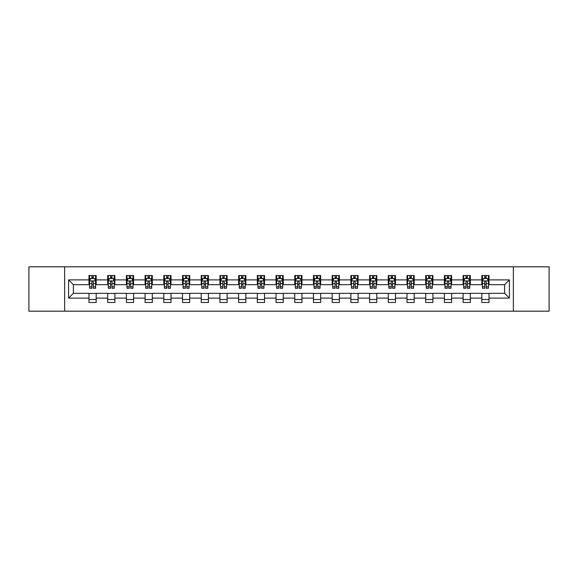 <?xml version="1.0" encoding="UTF-8"?>
<svg xmlns="http://www.w3.org/2000/svg" width="578" height="578" viewBox="0 0 578 578"><rect width="100%" height="100%" fill="white"/><g stroke="black" fill="none" stroke-linecap="round" stroke-linejoin="round"><path stroke-width="0.87" d="M513.365 311.188L549.1 311.188L549.1 266.812L513.365 266.812L513.365 311.188L64.635 311.188L64.635 266.812L28.9 266.812L28.9 311.188L64.635 311.188M513.365 266.812L64.635 266.812M489.024 279.889L489.024 275.511L481.828 275.511L481.828 279.889L470.311 279.889L470.311 275.511L463.123 275.511L463.123 279.889L451.606 279.889L451.606 275.511L444.41 275.511L444.41 279.889L432.9 279.889L432.9 275.511L425.704 275.511L425.704 279.889L414.195 279.889L414.195 275.511L406.999 275.511L406.999 279.889L395.489 279.889L395.489 275.511L388.293 275.511L388.293 279.889L376.777 279.889L376.777 275.511L369.588 275.511L369.588 279.889L358.071 279.889L358.071 275.511L350.875 275.511L350.875 279.889L339.365 279.889L339.365 275.511L332.169 275.511L332.169 279.889L320.66 279.889L320.66 275.511L313.464 275.511L313.464 279.889L301.954 279.889L301.954 275.511L294.758 275.511L294.758 279.889L283.242 279.889L283.242 275.511L276.046 275.511L276.046 279.889L264.536 279.889L264.536 275.511L257.34 275.511L257.34 279.889L245.831 279.889L245.831 275.511L238.635 275.511L238.635 279.889L227.125 279.889L227.125 275.511L219.929 275.511L219.929 279.889L208.412 279.889L208.412 275.511L201.223 275.511L201.223 279.889L189.707 279.889L189.707 275.511L182.511 275.511L182.511 279.889L171.001 279.889L171.001 275.511L163.805 275.511L163.805 279.889L152.296 279.889L152.296 275.511L145.1 275.511L145.1 279.889L133.59 279.889L133.59 275.511L126.394 275.511L126.394 279.889L114.878 279.889L114.878 275.511L107.689 275.511L107.689 279.889L96.172 279.889L96.172 275.511L88.976 275.511L88.976 279.889L68.594 279.889L68.594 298.111L73.392 293.321L88.976 293.321L88.976 302.489L96.172 302.489L96.172 293.321L107.689 293.321L107.689 302.489L114.878 302.489L114.878 293.321L126.394 293.321L126.394 302.489L133.59 302.489L133.59 293.321L145.1 293.321L145.1 302.489L152.296 302.489L152.296 293.321L163.805 293.321L163.805 302.489L171.001 302.489L171.001 293.321L182.511 293.321L182.511 302.489L189.707 302.489L189.707 293.321L201.223 293.321L201.223 302.489L208.412 302.489L208.412 293.321L219.929 293.321L219.929 302.489L227.125 302.489L227.125 293.321L238.635 293.321L238.635 302.489L245.831 302.489L245.831 293.321L257.34 293.321L257.34 302.489L264.536 302.489L264.536 293.321L276.046 293.321L276.046 302.489L283.242 302.489L283.242 293.321L294.758 293.321L294.758 302.489L301.954 302.489L301.954 293.321L313.464 293.321L313.464 302.489L320.66 302.489L320.66 293.321L332.169 293.321L332.169 302.489L339.365 302.489L339.365 293.321L350.875 293.321L350.875 302.489L358.071 302.489L358.071 293.321L369.588 293.321L369.588 302.489L376.777 302.489L376.777 293.321L388.293 293.321L388.293 302.489L395.489 302.489L395.489 293.321L406.999 293.321L406.999 302.489L414.195 302.489L414.195 293.321L425.704 293.321L425.704 302.489L432.9 302.489L432.9 293.321L444.41 293.321L444.41 302.489L451.606 302.489L451.606 293.321L463.123 293.321L463.123 302.489L470.311 302.489L470.311 293.321L481.828 293.321L481.828 302.489L489.024 302.489L489.024 293.321L504.608 293.321L504.608 284.679L489.024 284.679L489.024 279.889L509.406 279.889L509.406 298.111L489.024 298.111M481.828 298.111L470.311 298.111M463.123 298.111L451.606 298.111M444.41 298.111L432.9 298.111M425.704 298.111L414.195 298.111M406.999 298.111L395.489 298.111M388.293 298.111L376.777 298.111M369.588 298.111L358.071 298.111M350.875 298.111L339.365 298.111M332.169 298.111L320.66 298.111M313.464 298.111L301.954 298.111M294.758 298.111L283.242 298.111M276.046 298.111L264.536 298.111M257.34 298.111L245.831 298.111M238.635 298.111L227.125 298.111M219.929 298.111L208.412 298.111M201.223 298.111L189.707 298.111M182.511 298.111L171.001 298.111M163.805 298.111L152.296 298.111M145.1 298.111L133.59 298.111M126.394 298.111L114.878 298.111M107.689 298.111L96.172 298.111M88.976 298.111L68.594 298.111M481.828 279.889L481.828 284.679L470.311 284.679L470.311 279.889M463.123 279.889L463.123 284.679L451.606 284.679L451.606 279.889M444.41 279.889L444.41 284.679L432.9 284.679L432.9 279.889M425.704 279.889L425.704 284.679L414.195 284.679L414.195 279.889M406.999 279.889L406.999 284.679L395.489 284.679L395.489 279.889M388.293 279.889L388.293 284.679L376.777 284.679L376.777 279.889M369.588 279.889L369.588 284.679L358.071 284.679L358.071 279.889M350.875 279.889L350.875 284.679L339.365 284.679L339.365 279.889M332.169 279.889L332.169 284.679L320.66 284.679L320.66 279.889M313.464 279.889L313.464 284.679L301.954 284.679L301.954 279.889M294.758 279.889L294.758 284.679L283.242 284.679L283.242 279.889M276.046 279.889L276.046 284.679L264.536 284.679L264.536 279.889M257.34 279.889L257.34 284.679L245.831 284.679L245.831 279.889M238.635 279.889L238.635 284.679L227.125 284.679L227.125 279.889M219.929 279.889L219.929 284.679L208.412 284.679L208.412 279.889M201.223 279.889L201.223 284.679L189.707 284.679L189.707 279.889M182.511 279.889L182.511 284.679L171.001 284.679L171.001 279.889M163.805 279.889L163.805 284.679L152.296 284.679L152.296 279.889M145.1 279.889L145.1 284.679L133.59 284.679L133.59 279.889M126.394 279.889L126.394 284.679L114.878 284.679L114.878 279.889M107.689 279.889L107.689 284.679L96.172 284.679L96.172 279.889M88.976 279.889L88.976 284.679L73.392 284.679L68.594 279.889M73.392 284.679L73.392 293.321M509.406 298.111L504.608 293.321M504.608 284.679L509.406 279.889M88.976 278.509L89.576 278.509M91.859 278.509L93.296 278.509M95.572 278.509L96.172 278.509M88.976 284.564L89.576 284.564M91.859 284.564L93.296 284.564M95.572 284.564L96.172 284.564M88.976 293.436L96.172 293.436M88.976 299.491L96.172 299.491M107.689 293.436L114.878 293.436M107.689 299.491L114.878 299.491M107.689 278.509L108.288 278.509M110.564 278.509L112.002 278.509M114.278 278.509L114.878 278.509M107.689 284.564L108.288 284.564M110.564 284.564L112.002 284.564M114.278 284.564L114.878 284.564M126.394 293.436L133.59 293.436M126.394 299.491L133.59 299.491M126.394 278.509L126.994 278.509M129.27 278.509L130.707 278.509M132.991 278.509L133.59 278.509M126.394 284.564L126.994 284.564M129.27 284.564L130.707 284.564M132.991 284.564L133.59 284.564M145.1 293.436L152.296 293.436M145.1 299.491L152.296 299.491M145.1 278.509L145.699 278.509M147.975 278.509L149.413 278.509M151.696 278.509L152.296 278.509M145.1 284.564L145.699 284.564M147.975 284.564L149.413 284.564M151.696 284.564L152.296 284.564M163.805 293.436L171.001 293.436M163.805 299.491L171.001 299.491M163.805 278.509L164.405 278.509M166.688 278.509L168.126 278.509M170.402 278.509L171.001 278.509M163.805 284.564L164.405 284.564M166.688 284.564L168.126 284.564M170.402 284.564L171.001 284.564M182.511 293.436L189.707 293.436M182.511 299.491L189.707 299.491M182.511 278.509L183.11 278.509M185.394 278.509L186.831 278.509M189.107 278.509L189.707 278.509M182.511 284.564L183.11 284.564M185.394 284.564L186.831 284.564M189.107 284.564L189.707 284.564M201.223 293.436L208.412 293.436M201.223 299.491L208.412 299.491M201.223 278.509L201.823 278.509M204.099 278.509L205.537 278.509M207.813 278.509L208.412 278.509M201.223 284.564L201.823 284.564M204.099 284.564L205.537 284.564M207.813 284.564L208.412 284.564M219.929 293.436L227.125 293.436M219.929 299.491L227.125 299.491M219.929 278.509L220.529 278.509M222.805 278.509L224.242 278.509M226.525 278.509L227.125 278.509M219.929 284.564L220.529 284.564M222.805 284.564L224.242 284.564M226.525 284.564L227.125 284.564M238.635 293.436L245.831 293.436M238.635 299.491L245.831 299.491M238.635 278.509L239.234 278.509M241.51 278.509L242.955 278.509M245.231 278.509L245.831 278.509M238.635 284.564L239.234 284.564M241.51 284.564L242.955 284.564M245.231 284.564L245.831 284.564M257.34 293.436L264.536 293.436M257.34 299.491L264.536 299.491M257.34 278.509L257.94 278.509M260.223 278.509L261.661 278.509M263.936 278.509L264.536 278.509M257.34 284.564L257.94 284.564M260.223 284.564L261.661 284.564M263.936 284.564L264.536 284.564M276.046 293.436L283.242 293.436M276.046 299.491L283.242 299.491M276.046 278.509L276.645 278.509M278.928 278.509L280.366 278.509M282.642 278.509L283.242 278.509M276.046 284.564L276.645 284.564M278.928 284.564L280.366 284.564M282.642 284.564L283.242 284.564M294.758 293.436L301.954 293.436M294.758 299.491L301.954 299.491M294.758 278.509L295.358 278.509M297.634 278.509L299.072 278.509M301.355 278.509L301.954 278.509M294.758 284.564L295.358 284.564M297.634 284.564L299.072 284.564M301.355 284.564L301.954 284.564M313.464 293.436L320.66 293.436M313.464 299.491L320.66 299.491M313.464 278.509L314.064 278.509M316.339 278.509L317.777 278.509M320.06 278.509L320.66 278.509M313.464 284.564L314.064 284.564M316.339 284.564L317.777 284.564M320.06 284.564L320.66 284.564M332.169 293.436L339.365 293.436M332.169 299.491L339.365 299.491M332.169 278.509L332.769 278.509M335.045 278.509L336.49 278.509M338.766 278.509L339.365 278.509M332.169 284.564L332.769 284.564M335.045 284.564L336.49 284.564M338.766 284.564L339.365 284.564M350.875 293.436L358.071 293.436M350.875 299.491L358.071 299.491M350.875 278.509L351.475 278.509M353.758 278.509L355.195 278.509M357.471 278.509L358.071 278.509M350.875 284.564L351.475 284.564M353.758 284.564L355.195 284.564M357.471 284.564L358.071 284.564M369.588 293.436L376.777 293.436M369.588 299.491L376.777 299.491M369.588 278.509L370.187 278.509M372.463 278.509L373.901 278.509M376.177 278.509L376.777 278.509M369.588 284.564L370.187 284.564M372.463 284.564L373.901 284.564M376.177 284.564L376.777 284.564M388.293 293.436L395.489 293.436M388.293 299.491L395.489 299.491M388.293 278.509L388.893 278.509M391.169 278.509L392.606 278.509M394.89 278.509L395.489 278.509M388.293 284.564L388.893 284.564M391.169 284.564L392.606 284.564M394.89 284.564L395.489 284.564M406.999 293.436L414.195 293.436M406.999 299.491L414.195 299.491M406.999 278.509L407.598 278.509M409.874 278.509L411.312 278.509M413.595 278.509L414.195 278.509M406.999 284.564L407.598 284.564M409.874 284.564L411.312 284.564M413.595 284.564L414.195 284.564M425.704 293.436L432.9 293.436M425.704 299.491L432.9 299.491M425.704 278.509L426.304 278.509M428.587 278.509L430.025 278.509M432.301 278.509L432.9 278.509M425.704 284.564L426.304 284.564M428.587 284.564L430.025 284.564M432.301 284.564L432.9 284.564M444.41 293.436L451.606 293.436M444.41 299.491L451.606 299.491M444.41 278.509L445.009 278.509M447.293 278.509L448.73 278.509M451.006 278.509L451.606 278.509M444.41 284.564L445.009 284.564M447.293 284.564L448.73 284.564M451.006 284.564L451.606 284.564M463.123 293.436L470.311 293.436M463.123 299.491L470.311 299.491M463.123 278.509L463.722 278.509M465.998 278.509L467.436 278.509M469.712 278.509L470.311 278.509M463.123 284.564L463.722 284.564M465.998 284.564L467.436 284.564M469.712 284.564L470.311 284.564M481.828 293.436L489.024 293.436M481.828 299.491L489.024 299.491M481.828 278.509L482.428 278.509M484.704 278.509L486.141 278.509M488.424 278.509L489.024 278.509M481.828 284.564L482.428 284.564M484.704 284.564L486.141 284.564M488.424 284.564L489.024 284.564M93.296 277.072L91.859 277.072M95.572 286.775L93.296 286.775L93.296 288.278L95.572 288.278L95.572 280.966L94.373 278.567L90.775 278.567L89.576 280.966L89.576 288.278L91.859 288.278L91.859 286.775L89.576 286.775M89.576 280.966L89.576 275.511M95.572 280.966L95.572 275.511M91.859 278.567L91.859 275.511M93.296 275.511L93.296 278.567M93.296 286.775L93.296 281.862C92.82 280.944 92.335 280.944 91.859 281.862L91.859 286.775M112.002 277.072L110.564 277.072M114.278 286.775L112.002 286.775L112.002 288.278L114.278 288.278L114.278 280.966L113.078 278.567L109.488 278.567L108.288 280.966L108.288 288.278L110.564 288.278L110.564 286.775L108.288 286.775M108.288 280.966L108.288 275.511M114.278 280.966L114.278 275.511M110.564 278.567L110.564 275.511M112.002 275.511L112.002 278.567M112.002 286.775L112.002 281.862C111.525 280.944 111.041 280.944 110.564 281.862L110.564 286.775M130.707 277.072L129.27 277.072M132.991 286.775L130.707 286.775L130.707 288.278L132.991 288.278L132.991 280.966L131.791 278.567L128.193 278.567L126.994 280.966L126.994 288.278L129.27 288.278L129.27 286.775L126.994 286.775M126.994 280.966L126.994 275.511M132.991 280.966L132.991 275.511M129.27 278.567L129.27 275.511M130.707 275.511L130.707 278.567M130.707 286.775L130.707 281.862C130.231 280.944 129.754 280.944 129.27 281.862L129.27 286.775M149.413 277.072L147.975 277.072M151.696 286.775L149.413 286.775L149.413 288.278L151.696 288.278L151.696 280.966L150.497 278.567L146.899 278.567L145.699 280.966L145.699 288.278L147.975 288.278L147.975 286.775L145.699 286.775M145.699 280.966L145.699 275.511M151.696 280.966L151.696 275.511M147.975 278.567L147.975 275.511M149.413 275.511L149.413 278.567M149.413 286.775L149.413 281.862C148.936 280.944 148.459 280.944 147.975 281.862L147.975 286.775M168.126 277.072L166.688 277.072M170.402 286.775L168.126 286.775L168.126 288.278L170.402 288.278L170.402 280.966L169.202 278.567L165.604 278.567L164.405 280.966L164.405 288.278L166.688 288.278L166.688 286.775L164.405 286.775M164.405 280.966L164.405 275.511M170.402 280.966L170.402 275.511M166.688 278.567L166.688 275.511M168.126 275.511L168.126 278.567M168.126 286.775L168.126 281.862C167.642 280.944 167.165 280.944 166.688 281.862L166.688 286.775M186.831 277.072L185.394 277.072M189.107 286.775L186.831 286.775L186.831 288.278L189.107 288.278L189.107 280.966L187.908 278.567L184.31 278.567L183.11 280.966L183.11 288.278L185.394 288.278L185.394 286.775L183.11 286.775M183.11 280.966L183.11 275.511M189.107 280.966L189.107 275.511M185.394 278.567L185.394 275.511M186.831 275.511L186.831 278.567M186.831 286.775L186.831 281.862C186.354 280.944 185.87 280.944 185.394 281.862L185.394 286.775M205.537 277.072L204.099 277.072M207.813 286.775L205.537 286.775L205.537 288.278L207.813 288.278L207.813 280.966L206.621 278.567L203.023 278.567L201.823 280.966L201.823 288.278L204.099 288.278L204.099 286.775L201.823 286.775M201.823 280.966L201.823 275.511M207.813 280.966L207.813 275.511M204.099 278.567L204.099 275.511M205.537 275.511L205.537 278.567M205.537 286.775L205.537 281.862C205.06 280.944 204.576 280.944 204.099 281.862L204.099 286.775M224.242 277.072L222.805 277.072M226.525 286.775L224.242 286.775L224.242 288.278L226.525 288.278L226.525 280.966L225.326 278.567L221.728 278.567L220.529 280.966L220.529 288.278L222.805 288.278L222.805 286.775L220.529 286.775M220.529 280.966L220.529 275.511M226.525 280.966L226.525 275.511M222.805 278.567L222.805 275.511M224.242 275.511L224.242 278.567M224.242 286.775L224.242 281.862C223.765 280.944 223.289 280.944 222.805 281.862L222.805 286.775M242.955 277.072L241.51 277.072M245.231 286.775L242.955 286.775L242.955 288.278L245.231 288.278L245.231 280.966L244.032 278.567L240.434 278.567L239.234 280.966L239.234 288.278L241.51 288.278L241.51 286.775L239.234 286.775M239.234 280.966L239.234 275.511M245.231 280.966L245.231 275.511M241.51 278.567L241.51 275.511M242.955 275.511L242.955 278.567M242.955 286.775L242.955 281.862C242.471 280.944 241.994 280.944 241.51 281.862L241.51 286.775M261.661 277.072L260.223 277.072M263.936 286.775L261.661 286.775L261.661 288.278L263.936 288.278L263.936 280.966L262.737 278.567L259.139 278.567L257.94 280.966L257.94 288.278L260.223 288.278L260.223 286.775L257.94 286.775M257.94 280.966L257.94 275.511M263.936 280.966L263.936 275.511M260.223 278.567L260.223 275.511M261.661 275.511L261.661 278.567M261.661 286.775L261.661 281.862C261.177 280.944 260.7 280.944 260.223 281.862L260.223 286.775M280.366 277.072L278.928 277.072M282.642 286.775L280.366 286.775L280.366 288.278L282.642 288.278L282.642 280.966L281.443 278.567L277.845 278.567L276.645 280.966L276.645 288.278L278.928 288.278L278.928 286.775L276.645 286.775M276.645 280.966L276.645 275.511M282.642 280.966L282.642 275.511M278.928 278.567L278.928 275.511M280.366 275.511L280.366 278.567M280.366 286.775L280.366 281.862C279.889 280.944 279.405 280.944 278.928 281.862L278.928 286.775M299.072 277.072L297.634 277.072M301.355 286.775L299.072 286.775L299.072 288.278L301.355 288.278L301.355 280.966L300.155 278.567L296.557 278.567L295.358 280.966L295.358 288.278L297.634 288.278L297.634 286.775L295.358 286.775M295.358 280.966L295.358 275.511M301.355 280.966L301.355 275.511M297.634 278.567L297.634 275.511M299.072 275.511L299.072 278.567M299.072 286.775L299.072 281.862C298.595 280.944 298.118 280.944 297.634 281.862L297.634 286.775M317.777 277.072L316.339 277.072M320.06 286.775L317.777 286.775L317.777 288.278L320.06 288.278L320.06 280.966L318.861 278.567L315.263 278.567L314.064 280.966L314.064 288.278L316.339 288.278L316.339 286.775L314.064 286.775M314.064 280.966L314.064 275.511M320.06 280.966L320.06 275.511M316.339 278.567L316.339 275.511M317.777 275.511L317.777 278.567M317.777 286.775L317.777 281.862C317.3 280.944 316.823 280.944 316.339 281.862L316.339 286.775M336.49 277.072L335.045 277.072M338.766 286.775L336.49 286.775L336.49 288.278L338.766 288.278L338.766 280.966L337.566 278.567L333.968 278.567L332.769 280.966L332.769 288.278L335.045 288.278L335.045 286.775L332.769 286.775M332.769 280.966L332.769 275.511M338.766 280.966L338.766 275.511M335.045 278.567L335.045 275.511M336.49 275.511L336.49 278.567M336.49 286.775L336.49 281.862C336.006 280.944 335.529 280.944 335.045 281.862L335.045 286.775M355.195 277.072L353.758 277.072M357.471 286.775L355.195 286.775L355.195 288.278L357.471 288.278L357.471 280.966L356.272 278.567L352.674 278.567L351.475 280.966L351.475 288.278L353.758 288.278L353.758 286.775L351.475 286.775M351.475 280.966L351.475 275.511M357.471 280.966L357.471 275.511M353.758 278.567L353.758 275.511M355.195 275.511L355.195 278.567M355.195 286.775L355.195 281.862C354.719 280.944 354.235 280.944 353.758 281.862L353.758 286.775M373.901 277.072L372.463 277.072M376.177 286.775L373.901 286.775L373.901 288.278L376.177 288.278L376.177 280.966L374.978 278.567L371.379 278.567L370.187 280.966L370.187 288.278L372.463 288.278L372.463 286.775L370.187 286.775M370.187 280.966L370.187 275.511M376.177 280.966L376.177 275.511M372.463 278.567L372.463 275.511M373.901 275.511L373.901 278.567M373.901 286.775L373.901 281.862C373.424 280.944 372.94 280.944 372.463 281.862L372.463 286.775M392.606 277.072L391.169 277.072M394.89 286.775L392.606 286.775L392.606 288.278L394.89 288.278L394.89 280.966L393.69 278.567L390.092 278.567L388.893 280.966L388.893 288.278L391.169 288.278L391.169 286.775L388.893 286.775M388.893 280.966L388.893 275.511M394.89 280.966L394.89 275.511M391.169 278.567L391.169 275.511M392.606 275.511L392.606 278.567M392.606 286.775L392.606 281.862C392.13 280.944 391.653 280.944 391.169 281.862L391.169 286.775M411.312 277.072L409.874 277.072M413.595 286.775L411.312 286.775L411.312 288.278L413.595 288.278L413.595 280.966L412.396 278.567L408.798 278.567L407.598 280.966L407.598 288.278L409.874 288.278L409.874 286.775L407.598 286.775M407.598 280.966L407.598 275.511M413.595 280.966L413.595 275.511M409.874 278.567L409.874 275.511M411.312 275.511L411.312 278.567M411.312 286.775L411.312 281.862C410.835 280.944 410.358 280.944 409.874 281.862L409.874 286.775M430.025 277.072L428.587 277.072M432.301 286.775L430.025 286.775L430.025 288.278L432.301 288.278L432.301 280.966L431.101 278.567L427.503 278.567L426.304 280.966L426.304 288.278L428.587 288.278L428.587 286.775L426.304 286.775M426.304 280.966L426.304 275.511M432.301 280.966L432.301 275.511M428.587 278.567L428.587 275.511M430.025 275.511L430.025 278.567M430.025 286.775L430.025 281.862C429.541 280.944 429.064 280.944 428.587 281.862L428.587 286.775M448.73 277.072L447.293 277.072M451.006 286.775L448.73 286.775L448.73 288.278L451.006 288.278L451.006 280.966L449.807 278.567L446.209 278.567L445.009 280.966L445.009 288.278L447.293 288.278L447.293 286.775L445.009 286.775M445.009 280.966L445.009 275.511M451.006 280.966L451.006 275.511M447.293 278.567L447.293 275.511M448.73 275.511L448.73 278.567M448.73 286.775L448.73 281.862C448.253 280.944 447.769 280.944 447.293 281.862L447.293 286.775M467.436 277.072L465.998 277.072M469.712 286.775L467.436 286.775L467.436 288.278L469.712 288.278L469.712 280.966L468.512 278.567L464.922 278.567L463.722 280.966L463.722 288.278L465.998 288.278L465.998 286.775L463.722 286.775M463.722 280.966L463.722 275.511M469.712 280.966L469.712 275.511M465.998 278.567L465.998 275.511M467.436 275.511L467.436 278.567M467.436 286.775L467.436 281.862C466.959 280.944 466.475 280.944 465.998 281.862L465.998 286.775M486.141 277.072L484.704 277.072M488.424 286.775L486.141 286.775L486.141 288.278L488.424 288.278L488.424 280.966L487.225 278.567L483.627 278.567L482.428 280.966L482.428 288.278L484.704 288.278L484.704 286.775L482.428 286.775M482.428 280.966L482.428 275.511M488.424 280.966L488.424 275.511M484.704 278.567L484.704 275.511M486.141 275.511L486.141 278.567M486.141 286.775L486.141 281.862C485.665 280.944 485.188 280.944 484.704 281.862L484.704 286.775M95.543 280.908L89.604 280.908M89.576 278.712L90.703 278.712M94.445 278.712L95.572 278.712M91.859 283.56L89.576 283.56M95.572 283.56L93.296 283.56M93.296 277.83L91.859 277.83M114.249 280.908L108.317 280.908M108.288 278.712L109.415 278.712M113.151 278.712L114.278 278.712M110.564 283.56L108.288 283.56M114.278 283.56L112.002 283.56M112.002 277.83L110.564 277.83M132.954 280.908L127.023 280.908M126.994 278.712L128.121 278.712M131.863 278.712L132.991 278.712M129.27 283.56L126.994 283.56M132.991 283.56L130.707 283.56M130.707 277.83L129.27 277.83M151.667 280.908L145.728 280.908M145.699 278.712L146.826 278.712M150.569 278.712L151.696 278.712M147.975 283.56L145.699 283.56M151.696 283.56L149.413 283.56M149.413 277.83L147.975 277.83M170.373 280.908L164.434 280.908M164.405 278.712L165.532 278.712M169.275 278.712L170.402 278.712M166.688 283.56L164.405 283.56M170.402 283.56L168.126 283.56M168.126 277.83L166.688 277.83M189.078 280.908L183.147 280.908M183.11 278.712L184.238 278.712M187.98 278.712L189.107 278.712M185.394 283.56L183.11 283.56M189.107 283.56L186.831 283.56M186.831 277.83L185.394 277.83M207.784 280.908L201.852 280.908M201.823 278.712L202.95 278.712M206.686 278.712L207.813 278.712M204.099 283.56L201.823 283.56M207.813 283.56L205.537 283.56M205.537 277.83L204.099 277.83M226.497 280.908L220.558 280.908M220.529 278.712L221.656 278.712M225.398 278.712L226.525 278.712M222.805 283.56L220.529 283.56M226.525 283.56L224.242 283.56M224.242 277.83L222.805 277.83M245.202 280.908L239.263 280.908M239.234 278.712L240.361 278.712M244.104 278.712L245.231 278.712M241.51 283.56L239.234 283.56M245.231 283.56L242.955 283.56M242.955 277.83L241.51 277.83M263.908 280.908L257.969 280.908M257.94 278.712L259.067 278.712M262.809 278.712L263.936 278.712M260.223 283.56L257.94 283.56M263.936 283.56L261.661 283.56M261.661 277.83L260.223 277.83M282.613 280.908L276.681 280.908M276.645 278.712L277.772 278.712M281.515 278.712L282.642 278.712M278.928 283.56L276.645 283.56M282.642 283.56L280.366 283.56M280.366 277.83L278.928 277.83M301.319 280.908L295.387 280.908M295.358 278.712L296.485 278.712M300.228 278.712L301.355 278.712M297.634 283.56L295.358 283.56M301.355 283.56L299.072 283.56M299.072 277.83L297.634 277.83M320.031 280.908L314.092 280.908M314.064 278.712L315.191 278.712M318.933 278.712L320.06 278.712M316.339 283.56L314.064 283.56M320.06 283.56L317.777 283.56M317.777 277.83L316.339 277.83M338.737 280.908L332.798 280.908M332.769 278.712L333.896 278.712M337.639 278.712L338.766 278.712M335.045 283.56L332.769 283.56M338.766 283.56L336.49 283.56M336.49 277.83L335.045 277.83M357.442 280.908L351.503 280.908M351.475 278.712L352.602 278.712M356.344 278.712L357.471 278.712M353.758 283.56L351.475 283.56M357.471 283.56L355.195 283.56M355.195 277.83L353.758 277.83M376.148 280.908L370.216 280.908M370.187 278.712L371.314 278.712M375.05 278.712L376.177 278.712M372.463 283.56L370.187 283.56M376.177 283.56L373.901 283.56M373.901 277.83L372.463 277.83M394.853 280.908L388.922 280.908M388.893 278.712L390.02 278.712M393.762 278.712L394.89 278.712M391.169 283.56L388.893 283.56M394.89 283.56L392.606 283.56M392.606 277.83L391.169 277.83M413.566 280.908L407.627 280.908M407.598 278.712L408.725 278.712M412.468 278.712L413.595 278.712M409.874 283.56L407.598 283.56M413.595 283.56L411.312 283.56M411.312 277.83L409.874 277.83M432.272 280.908L426.333 280.908M426.304 278.712L427.431 278.712M431.174 278.712L432.301 278.712M428.587 283.56L426.304 283.56M432.301 283.56L430.025 283.56M430.025 277.83L428.587 277.83M450.977 280.908L445.046 280.908M445.009 278.712L446.137 278.712M449.879 278.712L451.006 278.712M447.293 283.56L445.009 283.56M451.006 283.56L448.73 283.56M448.73 277.83L447.293 277.83M469.683 280.908L463.751 280.908M463.722 278.712L464.849 278.712M468.585 278.712L469.712 278.712M465.998 283.56L463.722 283.56M469.712 283.56L467.436 283.56M467.436 277.83L465.998 277.83M488.396 280.908L482.457 280.908M482.428 278.712L483.555 278.712M487.297 278.712L488.424 278.712M484.704 283.56L482.428 283.56M488.424 283.56L486.141 283.56M486.141 277.83L484.704 277.83"/></g></svg>
